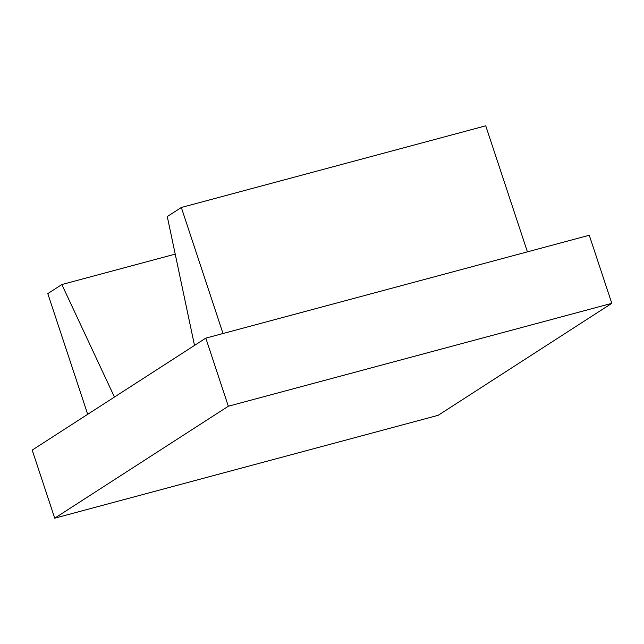 <?xml version="1.0" encoding="UTF-8"?>
<svg xmlns="http://www.w3.org/2000/svg" width="644" height="644" viewBox="0 0 644 644"><rect width="100%" height="100%" fill="white"/><g stroke="black" fill="none" stroke-linecap="round" stroke-linejoin="round"><path stroke-width="0.97" d="M87.705 414.301L47.793 293.608L61.848 284.535L175.216 254.122M61.848 284.535L114.447 397.05M223.017 333.512L181.334 207.481L167.279 216.545L194.504 345.417M181.334 207.481L485.737 125.813L527.42 251.844M54.724 518.187L32.2 450.1L205.806 338.132L228.33 406.227L611.8 303.34L438.194 415.308L54.724 518.187L228.33 406.227M611.8 303.34L589.276 235.253L205.806 338.132"/></g></svg>
